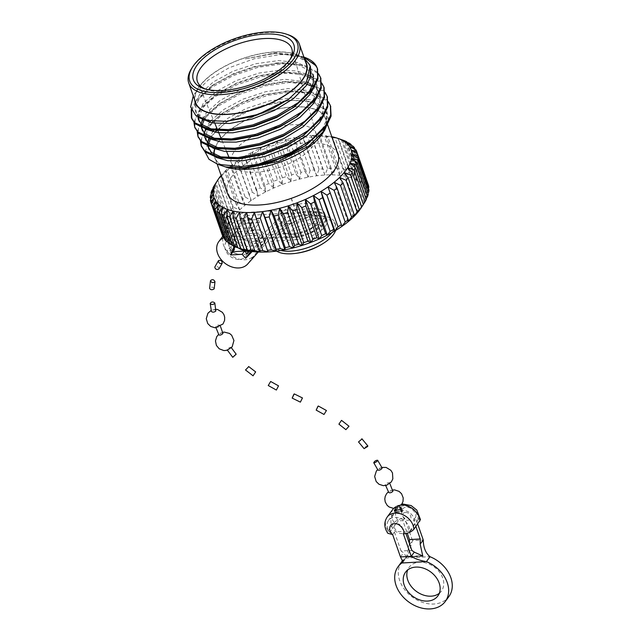 <?xml version="1.0" encoding="UTF-8"?>
<svg xmlns="http://www.w3.org/2000/svg" width="641" height="641" viewBox="0 0 641 641"><rect width="100%" height="100%" fill="white"/><g stroke="black" fill="none" stroke-linecap="round" stroke-linejoin="round"><path stroke-width="0.48" stroke-dasharray="3.21 2.4" d="M289.195 223.477A18.885 8.341 160.7 0 1 278.731 219.719A18.885 8.341 160.7 0 1 293.794 205.609A18.885 8.341 160.7 0 1 314.378 207.235A18.885 8.341 160.7 0 1 307.496 217.403A18.885 8.341 160.7 0 1 289.195 223.477M242.114 249.261A72.609 32.066 160.7 0 1 241.256 248.964A72.609 32.066 160.7 0 1 236.449 246.769A72.609 32.066 160.7 0 1 232.587 244.053A72.609 32.066 160.7 0 1 229.734 240.856A72.609 32.066 160.7 0 1 227.94 237.226A72.609 32.066 160.7 0 1 227.226 233.22A72.609 32.066 160.7 0 1 227.603 228.901A72.609 32.066 160.7 0 1 229.061 224.342A72.609 32.066 160.7 0 1 231.593 219.615A72.609 32.066 160.7 0 1 235.143 214.783A72.609 32.066 160.7 0 1 239.67 209.936A72.609 32.066 160.7 0 1 245.086 205.144A72.609 32.066 160.7 0 1 251.32 200.489A72.609 32.066 160.7 0 1 258.259 196.026A72.609 32.066 160.7 0 1 265.807 191.851A72.609 32.066 160.7 0 1 273.843 188.005A72.609 32.066 160.7 0 1 282.232 184.568A72.609 32.066 160.7 0 1 290.854 181.587A72.609 32.066 160.7 0 1 299.555 179.111A72.609 32.066 160.7 0 1 308.217 177.172A72.609 32.066 160.7 0 1 316.694 175.802A72.609 32.066 160.7 0 1 324.851 175.033A72.609 32.066 160.7 0 1 332.559 174.873A72.609 32.066 160.7 0 1 339.706 175.314A72.609 32.066 160.7 0 1 346.172 176.363A72.609 32.066 160.7 0 1 351.853 177.99A72.609 32.066 160.7 0 1 356.66 180.185A72.609 32.066 160.7 0 1 360.522 182.901A72.609 32.066 160.7 0 1 363.375 186.098A72.609 32.066 160.7 0 1 365.17 189.728A72.609 32.066 160.7 0 1 365.883 193.734A72.609 32.066 160.7 0 1 365.506 198.045A72.609 32.066 160.7 0 1 364.048 202.604A72.609 32.066 160.7 0 1 361.516 207.339L362.301 206.114M227.803 241.921L232.587 244.053L228.156 242.923M232.371 245.174L236.449 246.769L232.547 245.663M224.27 238.083L229.734 240.856L224.823 239.654M237.907 247.795L239.349 248.323M368.495 185.417L365.17 189.728L367.766 183.198A77.241 34.109 -19.3 0 0 366.892 181.443L363.375 186.098L365.538 179.456A77.241 34.109 -19.3 0 0 364.16 177.91L360.522 182.901L362.205 176.187A77.241 34.109 -19.3 0 0 360.338 174.873L356.66 180.185L357.822 173.447A77.241 34.109 -19.3 0 0 355.491 172.389L351.853 177.99L352.446 171.275A77.241 34.109 -19.3 0 0 349.69 170.49L346.172 176.363L346.164 169.713A77.241 34.109 -19.3 0 0 343.031 169.2L339.706 175.314L339.081 168.767A77.241 34.109 -19.3 0 0 335.62 168.551L332.559 174.873L331.301 168.471A77.241 34.109 -19.3 0 0 327.567 168.551L324.851 175.033L322.96 168.823A77.241 34.109 -19.3 0 0 319.01 169.2L316.694 175.802L314.17 169.817A77.241 34.109 -19.3 0 0 310.068 170.482L308.217 177.172L305.092 171.443A77.241 34.109 -19.3 0 0 300.901 172.381L299.555 179.111L295.854 173.663A77.241 34.109 -19.3 0 0 291.639 174.865L290.854 181.587L286.599 176.451A77.241 34.109 -19.3 0 0 282.433 177.894L282.232 184.568L277.481 179.76A77.241 34.109 -19.3 0 0 273.427 181.427L273.843 188.005L268.651 183.542A77.241 34.109 -19.3 0 0 264.765 185.401L265.807 191.851L260.23 187.733A77.241 34.109 -19.3 0 0 256.576 189.752L258.259 196.026L252.37 192.268A77.241 34.109 -19.3 0 0 249.004 194.423L251.32 200.489L245.174 197.075A77.241 34.109 -19.3 0 0 242.162 199.327L245.086 205.144L238.773 202.075A77.241 34.109 -19.3 0 0 236.152 204.391L239.67 209.936L233.26 207.195A77.241 34.109 -19.3 0 0 231.072 209.543L235.143 214.783L228.725 212.355A77.241 34.109 -19.3 0 0 227.002 214.695L231.593 219.615L225.239 217.475A77.241 34.109 -19.3 0 0 224.013 219.759L229.061 224.342L222.852 222.459A77.241 34.109 -19.3 0 0 222.139 224.67L227.603 228.901L221.61 227.251A77.241 34.109 -19.3 0 0 221.425 229.342L227.226 233.22L221.522 231.754A77.241 34.109 -19.3 0 0 221.866 233.693L227.94 237.226L222.603 235.912M221.866 233.693L211.522 204.142M210.416 200.048L221.522 231.754M221.425 229.342L210.841 199.119M210.504 195.537L221.61 227.251M222.139 224.67L211.362 193.886M211.746 190.754L222.852 222.459M224.013 219.759L213.06 188.486M214.134 185.762L225.239 217.475M227.002 214.695L215.897 182.981A77.241 34.109 160.7 0 1 217.62 180.65L228.725 212.355M231.072 209.543L219.967 177.829A77.241 34.109 160.7 0 1 222.155 175.49L233.26 207.195M236.152 204.391L225.047 172.685A77.241 34.109 160.7 0 1 227.667 170.362L238.773 202.075M300.901 172.381L289.796 140.667A77.241 34.109 160.7 0 1 293.987 139.73L305.092 171.443M291.639 174.865L280.534 143.151A77.241 34.109 160.7 0 1 284.748 141.949L295.854 173.663M282.433 177.894L271.327 146.18A77.241 34.109 160.7 0 1 275.494 144.738L286.599 176.451M273.427 181.427L262.321 149.714A77.241 34.109 160.7 0 1 266.384 148.047L277.481 179.76M256.576 189.752L245.471 158.039A77.241 34.109 160.7 0 1 249.125 156.019L260.23 187.733M264.765 185.401L253.66 153.688A77.241 34.109 160.7 0 1 257.546 151.829L268.651 183.542M249.004 194.423L237.899 162.71A77.241 34.109 160.7 0 1 241.264 160.554L252.37 192.268M242.162 199.327L231.056 167.613A77.241 34.109 160.7 0 1 234.069 165.362L245.174 197.075M366.348 199.351L364.048 202.604L366.203 198.918M368.222 194.447L365.506 198.045L367.894 193.518M368.936 189.776L365.883 193.734L368.415 188.286M351.452 145.475L362.205 176.187M360.338 174.873L349.233 143.167M346.885 142.23L357.822 173.447M355.491 172.389L344.385 140.675M364.16 177.91L353.055 146.196M354.986 149.321L365.538 179.456M366.892 181.443L355.787 149.73M349.69 170.49L338.592 138.776A77.241 34.109 160.7 0 1 341.341 139.57M341.349 139.61L352.446 171.275M343.031 169.2L331.934 137.494A77.241 34.109 160.7 0 1 335.059 137.999L346.164 169.713M335.62 168.551L324.514 136.845A77.241 34.109 160.7 0 1 327.976 137.062L339.081 168.767M327.567 168.551L316.47 136.845A77.241 34.109 160.7 0 1 320.196 136.765L331.301 168.471M310.068 170.482L298.97 138.768A77.241 34.109 160.7 0 1 303.065 138.111L314.17 169.817M216.954 181.291L215.897 182.981M217.62 180.65L221.297 175.241A72.609 32.066 -19.3 0 0 221.121 175.45M222.155 175.49L225.816 170.386A72.609 32.066 -19.3 0 0 221.297 175.241L219.967 177.829M227.667 170.362L231.241 165.594A72.609 32.066 -19.3 0 0 225.816 170.386L225.047 172.685M293.987 139.73L294.363 137.623A72.609 32.066 -19.3 0 0 285.71 139.562L289.796 140.667M284.748 141.949L285.71 139.562A72.609 32.066 -19.3 0 0 277 142.038L280.534 143.151M275.494 144.738L277 142.038A72.609 32.066 -19.3 0 0 268.387 145.018L271.327 146.18M266.384 148.047L268.387 145.018A72.609 32.066 -19.3 0 0 259.99 148.456L262.321 149.714M249.125 156.019L251.961 152.302A72.609 32.066 -19.3 0 0 244.413 156.476L245.471 158.039M257.546 151.829L259.99 148.456A72.609 32.066 -19.3 0 0 251.961 152.302L253.66 153.688M241.264 160.554L244.413 156.476A72.609 32.066 -19.3 0 0 237.466 160.939L237.899 162.71M234.069 165.362L237.466 160.939A72.609 32.066 -19.3 0 0 231.241 165.594L231.056 167.613M335.059 137.999L332.318 136.813L338.592 138.776M331.782 136.693A72.609 32.066 -19.3 0 0 325.852 135.764L331.934 137.494M327.976 137.062L325.852 135.764A72.609 32.066 -19.3 0 0 318.713 135.323L324.514 136.845M320.196 136.765L318.713 135.323A72.609 32.066 -19.3 0 0 310.997 135.483L316.47 136.845M303.065 138.111L302.84 136.253A72.609 32.066 -19.3 0 0 294.363 137.623L298.97 138.768M338.039 154.553A58.627 25.888 -19.3 0 0 305.549 142.887A58.627 25.888 -19.3 0 0 248.732 161.732A58.627 25.888 -19.3 0 0 227.371 193.302M311.855 137.118L310.997 135.483A72.609 32.066 -19.3 0 0 302.84 136.253L307.904 137.486A77.241 34.109 160.7 0 1 311.855 137.118L322.96 168.823M319.01 169.2L307.904 137.486M324.851 175.033L310.997 135.483M316.694 175.802L302.84 136.253M332.559 174.873L318.713 135.323M339.706 175.314L325.852 135.764M346.172 176.363L332.318 136.813M351.853 177.99L337.999 138.44M365.17 189.728L351.316 150.178M363.375 186.098L349.521 146.549M356.66 180.185L342.807 140.635M360.522 182.901L346.669 143.352M365.883 193.734L352.037 154.185M365.506 198.045L351.661 158.495M364.048 202.604L350.194 163.062M361.516 207.339L347.662 167.79M357.958 212.163L344.113 172.613M353.439 217.019L339.594 177.469M348.023 221.81L334.169 182.26M341.789 226.465L327.944 186.916M251.32 200.489L237.466 160.939M258.259 196.026L244.413 156.476M273.843 188.005L259.99 148.456M265.807 191.851L251.961 152.302M282.232 184.568L268.387 145.018M290.854 181.587L277 142.038M299.555 179.111L285.71 139.562M308.217 177.172L294.363 137.623M245.086 205.144L231.241 165.594M239.67 209.936L225.816 170.386M235.143 214.783L221.297 175.241M231.593 219.615L217.74 180.065M229.061 224.342L215.216 184.792M227.603 228.901L213.749 189.351M227.226 233.22L213.373 193.67M227.94 237.226L214.086 197.676M241.256 248.964L227.411 209.415M236.449 246.769L222.603 207.219M229.734 240.856L215.889 201.306M232.587 244.053L218.741 204.503M246.937 250.591L233.092 211.041M253.403 251.641L239.55 212.091M260.55 252.081L246.697 212.532M268.259 251.921L254.405 212.371M214.19 154.449A58.627 25.888 -19.3 0 0 214.807 157.422A58.627 25.888 -19.3 0 0 247.29 169.08A58.627 25.888 -19.3 0 0 304.106 150.242A58.627 25.888 -19.3 0 0 325.468 118.665A58.627 25.888 -19.3 0 0 279.268 108.786A58.627 25.888 -19.3 0 0 220.496 139.177M220.111 139.65A58.627 25.888 -19.3 0 0 214.847 148.992M225.953 167.093A58.932 26.025 160.7 0 1 213.878 154.257M214.607 148.896A58.932 26.025 160.7 0 1 219.879 139.618M220.248 139.161A58.932 26.025 160.7 0 1 293.153 106.839A58.932 26.025 160.7 0 1 322.792 133.176M205.136 152.005L209.591 137.791L225.792 122.591L256.047 107.576L289.724 100.373L306.518 100.797L319.386 104.619L327.014 111.462L328.577 120.708M304.146 57.185A67.577 29.839 160.7 0 0 288.586 54.605L303.898 57.53L314.098 63.683L317.487 68.843M191.683 110.54L196.939 100.741L211.706 87.368L233.228 75.59L258.251 67.289L283.01 63.82L303.754 65.799L317.367 73.01L320.756 78.178M194.864 127.503L195.136 119.218L200.208 110.068L214.975 96.695L236.497 84.924L261.52 76.624L286.279 73.154L307.023 75.133L320.636 82.344L324.025 87.513M198.133 136.837L198.406 128.553L203.477 119.402L218.244 106.029L239.758 94.251L264.789 85.958L289.548 82.489L310.292 84.468L323.897 91.679L327.295 96.839M201.402 146.164L201.675 137.879L206.747 128.737L221.514 115.364L243.027 103.586L268.058 95.285L292.809 91.815L313.561 93.794L327.166 101.006L330.564 106.174M191.25 109.523L196.547 99.603L211.61 86.022L232.827 74.46L255.647 66.696L282.609 62.69L303.361 64.669L316.966 71.88L318.529 73.723M193.975 122.583L199.808 108.938L214.879 95.357L236.096 83.787L258.916 76.031L285.878 72.024L306.622 74.003L320.236 81.215L321.79 83.058M197.244 131.91L203.077 118.273L218.148 104.691L239.365 93.121L262.185 85.365L289.147 81.351L309.891 83.33L323.505 90.541L325.059 92.384M200.513 141.244L206.346 127.599L221.417 114.018L242.635 102.456L265.454 94.692L292.416 90.685L313.161 92.665L326.774 99.876L328.328 101.719M288.586 54.605L279.7 54.661L254.365 58.724L229.037 67.786L207.852 80.325L194.295 94.235L193.278 95.934M304.291 58.187L297.873 55.062L275.702 52.81L245.319 58.868L273.194 53.724L277.216 53.515L303.914 57.105M305.372 61.288A58.932 26.025 -19.3 0 0 295.108 54.132A58.932 26.025 -19.3 0 0 273.891 51.977A58.932 26.025 -19.3 0 0 198.269 88.041A58.932 26.025 -19.3 0 0 194.712 100.044M306.254 63.796A58.627 25.888 -19.3 0 0 242.37 58.74A58.627 25.888 -19.3 0 0 195.593 102.552M191.683 68.419A58.627 25.888 160.7 0 1 266.904 32.539A58.627 25.888 160.7 0 1 288.017 34.686M205.489 89.051A49.974 22.066 -19.3 0 0 207.099 89.652A49.974 22.066 -19.3 0 0 225.095 91.487A49.974 22.066 -19.3 0 0 289.211 60.903A49.974 22.066 -19.3 0 0 290.101 59.421M316.526 135.628A44.806 19.783 -19.3 0 0 316.237 134.177A44.806 19.783 -19.3 0 0 267.257 129.827A44.806 19.783 -19.3 0 0 231.697 163.784A44.806 19.783 -19.3 0 0 256.336 172.221A44.806 19.783 -19.3 0 0 316.574 136.221M310.164 66.223L309.923 74.308L305.669 83.034L288.081 99.643M227.459 121.237L209.767 120.34L198.277 114.987L195.201 110.364L195.209 102.64L199.928 94.035L213.405 81.896L233.028 71.223L255.855 63.707L278.426 60.599L297.352 62.457L309.771 69.076L313.064 74.324L313.882 76.656L312.455 90.085M292.641 108.073L291.351 108.978M230.728 130.572L229.157 130.668M197.893 116.942L203.197 103.361L216.674 91.23L236.297 80.55L259.124 73.042L281.695 69.933L297.72 71.103L309.691 75.678M310.789 76.439L313.04 78.41L316.334 83.659L316.638 92.256L312.207 101.703L310.573 103.906M295.91 117.407L294.612 118.313M233.997 139.906L232.427 140.002M201.386 127.783L201.202 123.977M202.556 119.074L206.466 112.696L219.935 100.565L239.566 89.884L262.385 82.377L284.965 79.268L306.59 81.952M308.241 82.569L316.309 87.745L319.603 92.985L319.907 101.582L315.476 111.029L313.842 113.241M299.179 126.742L297.881 127.639M237.258 149.233L235.696 149.329M204.655 137.118L204.471 133.312M205.497 129.21L209.439 122.407M210.601 120.957L223.981 109.371L242.835 99.219L265.654 91.703L288.234 88.594L307.159 90.453L319.579 97.071L322.872 102.32L323.176 110.917L318.745 120.364L317.111 122.567M302.44 136.068L301.15 136.974M240.527 158.567L238.965 158.664M207.924 146.444L207.732 142.647M208.758 138.536L212.708 131.742M213.549 130.684L214.198 129.899M214.406 129.666L227.699 118.393L246.104 108.545L268.924 101.038L291.503 97.929L310.42 99.78L322.848 106.406L326.141 111.654L326.445 120.252L322.014 129.698L320.38 131.902M243.796 167.902L225.76 166.924M245.319 58.868L272.153 53.804L275.975 53.604L294.9 55.455L307.319 62.081L310.156 66.175M199.8 117.944L196.018 112.696L196.018 104.972L200.745 96.366L214.286 84.187L233.845 73.555L254.533 66.56L279.244 62.93L298.169 64.789L310.589 71.407L313.882 76.656M206.386 129.442L202.364 126.654L198.942 120.837M198.71 117.399L204.014 105.693L217.555 93.514L237.114 82.881L257.802 75.894L278.683 72.465L297.496 73.234L309.13 77.168M310.356 77.906L313.858 80.742L317.151 85.99L315.725 99.411M209.655 138.776L205.633 135.988L202.211 130.171M201.947 128.016L202.236 124.931M204.239 119.611L207.283 115.027L220.825 102.848L240.383 92.216L261.071 85.221L281.952 81.8L285.782 81.599L305.428 83.651M312.239 86.415L317.127 90.077L320.42 95.317L318.994 108.746M212.924 148.111L208.902 145.315L205.825 140.691L207.075 129.786M207.155 129.634L211.746 122.904M213.229 121.269L224.094 112.183L243.652 101.55L264.34 94.556L289.051 90.926L307.976 92.785L320.396 99.403L323.689 104.651L322.263 118.08M216.185 157.438L212.171 154.649L208.75 148.832M208.485 146.677L208.766 143.592M210.344 139.121L215.015 132.238M216.217 130.9L216.778 130.307M217.235 129.843L227.355 121.51L246.921 110.877L267.609 103.89L288.49 100.461L292.32 100.26L311.238 102.111L323.665 108.738L326.958 113.986L327.03 123.473M291.847 231.056A18.885 8.341 -19.3 0 0 310.156 224.991A18.885 8.341 -19.3 0 0 317.031 214.815A18.885 8.341 -19.3 0 0 296.454 213.189A18.885 8.341 -19.3 0 0 281.383 227.299A18.885 8.341 -19.3 0 0 291.847 231.056M238.62 248.075A18.285 13.781 36.4 0 1 230.816 225.279A18.285 13.781 36.4 0 1 240.127 220.632L258.387 219.559L259.445 222.587L253.435 230.752L252.378 227.731L234.109 228.805A18.285 13.781 -143.6 0 0 224.807 233.452A18.285 13.781 -143.6 0 0 230.88 255.022A18.285 13.781 -143.6 0 0 253.684 255.847L247.674 264.012M252.225 251.496L264.613 238.716L295.108 236.922L296.102 239.75A23.14 10.216 -19.3 0 0 318.529 232.314A23.14 10.216 -19.3 0 0 326.958 219.855A23.14 10.216 -19.3 0 0 314.138 215.248L285.638 216.93L265.711 239.51A18.285 13.781 36.4 0 1 242.899 238.684A18.285 13.781 36.4 0 1 236.833 217.115A18.285 13.781 36.4 0 1 246.136 212.467L311.806 208.597A23.14 10.216 160.7 0 1 324.626 213.197A23.14 10.216 160.7 0 1 316.197 225.664A23.14 10.216 160.7 0 1 293.77 233.1L228.1 236.97L234.109 228.805M252.378 227.731L258.387 219.559M293.77 233.1L294.828 236.128L229.157 239.998L234.31 245.824L234.077 246.392M223.837 237.859A18.285 13.781 36.4 0 1 228.1 236.97M296.102 239.75L267.601 241.433L258.267 252.009M294.828 236.128A23.14 10.216 -19.3 0 0 317.255 228.685A23.14 10.216 -19.3 0 0 325.684 216.225A23.14 10.216 -19.3 0 0 312.864 211.626L247.194 215.496L252.346 221.321L248.692 230.472L260.182 229.79L263.699 233.773L282.649 214.214L313.145 212.411A23.14 10.216 160.7 0 1 325.965 217.019A23.14 10.216 160.7 0 1 317.535 229.478A23.14 10.216 160.7 0 1 295.108 236.922M285.638 216.93L267.601 241.433M294.179 237.707A18.885 8.341 160.7 0 1 283.715 233.957A18.885 8.341 160.7 0 1 298.786 219.839A18.885 8.341 160.7 0 1 319.362 221.474A18.885 8.341 160.7 0 1 312.479 231.641A18.885 8.341 160.7 0 1 294.179 237.707M264.613 238.716L282.649 214.214M293.185 234.878A18.885 8.341 -19.3 0 0 311.486 228.805A18.885 8.341 -19.3 0 0 318.369 218.637A18.885 8.341 -19.3 0 0 297.793 217.003A18.885 8.341 -19.3 0 0 282.721 231.121A18.885 8.341 -19.3 0 0 293.185 234.878M250.799 251.304L257.946 243.636L263.956 235.471L257.69 241.945L263.699 233.773M248.884 250.984L250.503 248.78L251.673 250.11M235.023 246.777L236.713 242.554L233.5 238.925L237.106 234.021L235.167 231.826L229.157 239.998M234.31 245.824L236.713 242.554M253.435 230.752L235.167 231.826M259.445 222.587L241.184 223.661L243.123 225.856L246.729 220.953A12.115 9.134 -143.6 0 0 239.397 224.038A12.115 9.134 -143.6 0 0 243.74 238.572A12.115 9.134 -143.6 0 0 258.908 238.404A12.115 9.134 -143.6 0 0 260.118 235.712L257.778 233.06L260.182 229.79M247.194 215.496L241.184 223.661M292.913 234.085A18.885 8.341 160.7 0 1 282.449 230.327A18.885 8.341 160.7 0 1 297.512 216.217A18.885 8.341 160.7 0 1 318.096 217.844A18.885 8.341 160.7 0 1 311.214 228.012A18.885 8.341 160.7 0 1 292.913 234.085M265.711 239.51L259.693 247.682L265.807 240.752L259.797 248.924L253.684 255.847M260.118 235.712L256.512 240.615L257.69 241.945M257.778 233.06L246.288 233.741L248.692 230.472M246.288 233.741L249.934 224.59L252.346 221.321M249.934 224.59L246.729 220.953M259.693 247.682A18.285 13.781 36.4 0 1 248.452 251.568M296.238 243.588A18.885 8.341 -19.3 0 0 314.539 237.523A18.885 8.341 -19.3 0 0 321.421 227.347A18.885 8.341 -19.3 0 0 300.845 225.72A18.885 8.341 -19.3 0 0 285.774 239.83A18.885 8.341 -19.3 0 0 296.238 243.588M265.807 240.752L263.956 235.471M257.946 243.636L259.797 248.924M246.801 253.58A12.115 9.134 36.4 0 1 239.718 254.245C232.659 253.7 228.965 250.198 228.629 243.748A12.115 9.134 36.4 0 1 229.774 237.106A12.115 9.134 36.4 0 1 237.106 234.021M250.503 248.78A12.115 9.134 36.4 0 1 249.293 251.472A12.115 9.134 36.4 0 1 247.081 253.427M246.897 253.684A12.115 9.134 36.4 0 1 245.687 256.376A12.115 9.134 36.4 0 1 230.512 256.544A12.115 9.134 36.4 0 1 226.169 242.01A12.115 9.134 36.4 0 1 233.5 238.925M228.629 243.748C229.414 250.198 233.116 253.7 239.718 254.245M256.512 240.615A12.115 9.134 36.4 0 1 255.302 243.308A12.115 9.134 36.4 0 1 245.727 246.08C240.808 243.26 237.114 239.758 234.646 235.576A12.115 9.134 36.4 0 1 235.792 228.941A12.115 9.134 36.4 0 1 243.123 225.856M234.646 235.576C234.975 242.026 238.668 245.527 245.727 246.08M280.838 250.503A33.132 14.631 160.7 0 1 272.329 244.541A33.132 14.631 160.7 0 1 298.762 219.783A33.132 14.631 160.7 0 1 334.874 222.643A33.132 14.631 160.7 0 1 331.934 232.611M335.628 230.456A33.132 14.631 -19.3 0 0 335.796 225.271A33.132 14.631 -19.3 0 0 299.684 222.411A33.132 14.631 -19.3 0 0 273.242 247.17A33.132 14.631 -19.3 0 0 276.608 251.12M403.421 560.779L405.336 558.175A29.31 22.09 -143.6 0 0 403.253 559.962M401.683 561.804A29.31 22.09 -143.6 0 0 412.195 596.971A29.31 22.09 -143.6 0 0 448.892 596.563M426.281 561.564L401.811 563.014M439.309 593.278A20.055 15.112 -143.6 0 0 441.441 591.074A20.055 15.112 -143.6 0 0 439.462 572.109A20.055 15.112 -143.6 0 0 419.342 562.197A20.055 15.112 -143.6 0 0 409.134 567.293A20.055 15.112 -143.6 0 0 407.66 569.985M405.336 558.175A15.424 11.626 -143.6 0 0 405.424 558.111L429.895 556.668M405.424 558.111L429.911 556.636M405.441 558.079L407.908 555.378L412.5 540.603L423.26 539.97M409.431 543.56L406.642 556.596L422.01 555.691M422.651 555.955L406.458 557.021L406.642 556.596M406.482 556.909L403.55 552.758L401.066 551.02L411.826 550.387M406.49 556.797L422.531 555.851M415.897 526.541L413.597 519.979L418.188 519.707A12.339 9.303 -143.6 0 0 410 507.44A12.339 9.303 -143.6 0 0 396.899 509.058A12.339 9.303 -143.6 0 0 398.237 520.885L402.836 520.612L407.243 533.208M402.836 520.612L404.639 518.16C400.16 518.529 396.675 520.035 394.183 522.687L388.166 530.852L387.853 533.32M409.415 544.786L412.5 540.603L404.639 518.16C399.888 515.212 401.242 506.743 406.362 507.392C410.825 506.174 417.94 514.154 415.4 517.527L417.7 524.09M423.148 556.035L406.458 557.021M422.996 556.244L406.314 557.221M392.613 534.498L394.415 532.046L389.824 532.318A12.339 9.303 -143.6 0 1 388.486 520.492A12.339 9.303 -143.6 0 1 401.587 518.873A12.339 9.303 -143.6 0 1 409.775 531.141L405.176 531.413L405.921 533.528M401.066 551.02L394.415 532.046M405.489 512.512C410.544 511.975 413.405 520.163 408.197 520.244C403.157 520.788 400.264 512.584 405.489 512.512M397.067 523.945C402.131 523.409 404.992 531.597 399.784 531.677C394.744 532.222 391.843 524.018 397.067 523.945M409.775 531.141L418.188 519.707M398.237 520.885L389.824 532.318M395.593 512.455L402.492 510.685L402.268 511.911L395.257 513.361L395.112 511.077M413.597 519.979L415.4 517.527L420.456 519.587M403.373 533.865L405.176 531.413M394.632 509.715L399.599 506.991M397.124 512.504L396.963 513.153C398.093 513.898 399.487 513.593 401.154 512.231L401.314 511.582C400.184 510.829 398.79 511.133 397.124 512.504M399.006 506.518L399.175 505.877C397.292 505.26 395.858 505.821 394.864 507.56C395.97 508.249 397.356 507.904 399.006 506.518M393.045 490.718C391.146 490.181 389.72 490.774 388.775 492.496M389.408 483.538L389.576 482.897C387.717 482.529 386.323 483.194 385.393 484.892C386.475 485.413 387.813 484.957 389.408 483.538M382.076 467.922C380.201 467.698 378.839 468.419 377.974 470.077M234.398 249.806C234.59 247.354 233.564 246.216 231.313 246.4L231.169 246.561C230.968 249.02 231.994 250.15 234.245 249.974M230.792 253.091C230.88 250.663 229.742 249.629 227.395 249.998C227.09 252.426 228.188 253.499 230.688 253.211L230.792 253.091M218.982 268.859C218.421 266.536 217.027 265.943 214.799 267.073M214.23 288.474C212.788 286.727 211.25 286.695 209.615 288.386M215.993 310.444C214.206 309.331 212.692 309.667 211.458 311.454M219.975 326.085L220.135 325.436C218.204 324.61 216.722 325.075 215.68 326.846C216.834 327.687 218.269 327.439 219.975 326.085M223.116 332.895C221.273 332.543 219.879 333.224 218.918 334.923M230.944 348.047L231.113 347.414C229.278 347.438 227.956 348.247 227.154 349.842L230.944 348.047M236.168 354.193L232.755 357.325M270.654 381.475L268.307 385.465L270.646 381.627M294.283 393.911L292.192 398.117M318.305 406.009L316.181 410.12M341.533 420.368L338.929 424.15L341.533 420.368M348.992 426.225L345.892 429.654M367.822 445.904C366.115 446.208 364.865 447.122 364.088 448.636M240.127 220.632L246.136 212.467M312.864 211.626L311.806 208.597M314.138 215.248L313.145 212.411M400.473 556.941L403.55 552.758M401.322 509.202L402.268 511.911M387.204 517.031A15.424 11.626 -143.6 0 0 388.166 530.852M401.274 504.932A15.424 11.626 -143.6 0 0 393.582 508.393L402.019 503.858M393.213 508.866A15.424 11.626 -143.6 0 0 394.183 522.687M327.551 124.602L325.468 118.665M217.147 164.104L214.807 157.422M198.269 88.041L194.295 94.235M295.108 54.132L297.873 55.062M289.211 60.903L291.158 57.874M207.099 89.652L203.694 88.506M316.237 134.177L313.962 126.205M313.842 125.772L311.149 116.382M311.045 116.005L308.345 106.55M308.249 106.222L305.525 96.711M305.453 96.438L291.903 49.053M231.697 163.784L229.534 158.599M226.602 151.564L225.616 149.217M225.344 148.56L221.698 139.826M218.012 130.988L217.78 130.427M214.839 123.368L197.612 82.08M196.018 112.696L195.201 110.364M199.287 122.022L198.47 119.691M317.151 85.99L316.334 83.659M202.556 131.357L201.739 129.025M320.42 95.317L319.603 92.985M205.825 140.691L205.008 138.36M323.689 104.651L322.872 102.32M209.094 150.018L208.277 147.686M326.958 113.986L326.141 111.654M211.61 86.022L214.286 84.187M278.659 62.898L275.414 63.13M214.879 95.357L217.555 93.514M281.92 72.233L278.683 72.465M218.148 104.691L220.825 102.848M285.189 81.567L281.952 81.8M221.417 114.018L224.094 112.183M288.458 90.894L285.221 91.126M273.194 53.724L272.153 53.804M227.355 121.51L225.792 122.591M288.49 100.461L289.724 100.373M317.031 214.815L314.378 207.235M281.383 227.299L278.731 219.719M325.684 216.225L324.626 213.197M222.748 236.249L224.807 233.452M230.816 225.279L236.833 217.115M326.958 219.855L325.965 217.019M321.421 227.347L319.362 221.474M285.774 239.83L283.715 233.957M318.369 218.637L318.096 217.844M282.721 231.121L282.449 230.327M229.774 237.106L226.169 242.01M249.293 251.472L245.687 256.376M239.397 224.038L235.792 228.941M258.908 238.404L255.302 243.308M335.796 225.271L334.874 222.643M273.242 247.17L272.329 244.541M291.094 198.173L296.463 213.509M291.278 198.109L296.647 213.445M437.835 595.97L441.441 591.074M405.529 572.197L409.134 567.293M403.005 562.037L407.908 555.378M396.899 509.058L388.486 520.492M401.554 508.009L402.492 510.685M395.257 513.361L394.311 510.661M393.181 515.164C390.577 518.601 390.209 522.607 392.076 527.182C393.085 529.843 395.609 531.926 399.647 533.432C404.303 533.889 407.171 533.536 408.253 532.375C415.144 528.713 415.857 518.97 412.011 515.068C409.719 512.015 406.49 510.46 402.34 510.38C398.494 510.589 395.441 512.183 393.181 515.164M399.175 505.877L399.471 506.654M400.665 509.811L401.314 511.582M394.864 507.56L395.16 508.345M396.194 511.093L396.963 513.153M392.741 489.988L388.462 491.767M389.576 482.897L389.856 483.506M385.393 484.892L385.674 485.501M381.796 467.401L377.693 469.557M231.313 246.4L227.395 249.998M230.688 253.211L233.492 250.623M215.777 309.291L211.234 310.332M220.135 325.436L220.472 326.365M215.68 326.846L216.017 327.783M222.852 332.294L218.661 334.354M235.6 354.385L232.995 356.781M248.604 366.652L245.663 369.913M255.671 371.94L253.083 375.778M278.274 386.042L276.383 389.632M294.267 394.407L292.52 397.861M302.103 398.229L300.397 401.643M318.289 406.402L316.486 409.887M326.349 410.577L324.025 414.358M348.848 426.289L345.94 429.494M361.684 439.181L358.968 441.785"/><path stroke-width="0.96" d="M314.499 202.003A77.241 34.109 160.7 0 1 310.613 203.862L321.718 235.576A77.241 34.109 -19.3 0 0 325.604 233.717L314.499 202.003L313.449 195.553A72.609 32.066 -19.3 0 0 320.997 191.379L322.679 197.652A77.241 34.109 160.7 0 1 319.026 199.672L330.131 231.385A77.241 34.109 -19.3 0 0 333.785 229.358L334.85 230.92A72.609 32.066 160.7 0 1 327.303 235.103A72.609 32.066 160.7 0 1 319.266 238.949L321.718 235.576M325.604 233.717L327.303 235.103L330.131 231.385M310.613 203.862L305.412 199.399A72.609 32.066 -19.3 0 0 313.449 195.553L319.026 199.672M361.516 207.339A72.609 32.066 160.7 0 1 361.428 207.476A72.609 32.066 160.7 0 1 357.958 212.163A72.609 32.066 160.7 0 1 353.439 217.019A72.609 32.066 160.7 0 1 348.023 221.81A72.609 32.066 160.7 0 1 341.789 226.465A72.609 32.066 160.7 0 1 334.85 230.92L337.999 226.85A77.241 34.109 -19.3 0 0 341.357 224.695L341.789 226.465L345.187 222.042A77.241 34.109 -19.3 0 0 348.207 219.791L348.023 221.81L351.589 217.043A77.241 34.109 -19.3 0 0 354.217 214.719L353.439 217.019L357.101 211.915A77.241 34.109 -19.3 0 0 359.289 209.567L357.958 212.163L361.636 206.755A77.241 34.109 -19.3 0 0 363.359 204.423L361.428 207.476M319.266 238.949A72.609 32.066 160.7 0 1 310.877 242.386A72.609 32.066 160.7 0 1 302.256 245.367A72.609 32.066 160.7 0 1 293.554 247.843A72.609 32.066 160.7 0 1 284.892 249.782A72.609 32.066 160.7 0 1 276.415 251.144A72.609 32.066 160.7 0 1 268.259 251.921A72.609 32.066 160.7 0 1 260.55 252.081A72.609 32.066 160.7 0 1 253.403 251.641A72.609 32.066 160.7 0 1 246.937 250.591A72.609 32.066 160.7 0 1 242.114 249.261L237.923 247.835A77.241 34.109 -19.3 0 0 240.671 248.628L246.937 250.591L244.205 249.405A77.241 34.109 -19.3 0 0 247.33 249.91L253.403 251.641L251.288 250.343A77.241 34.109 -19.3 0 0 254.741 250.559L260.55 252.081L259.06 250.639A77.241 34.109 -19.3 0 0 262.794 250.559L268.259 251.921L267.409 250.286A77.241 34.109 -19.3 0 0 271.351 249.918L276.415 251.144L276.191 249.293A77.241 34.109 -19.3 0 0 280.293 248.636L284.892 249.782L285.277 247.674A77.241 34.109 -19.3 0 0 289.468 246.737L293.554 247.843L294.515 245.455A77.241 34.109 -19.3 0 0 298.73 244.253L302.256 245.367L303.762 242.667A77.241 34.109 -19.3 0 0 307.936 241.224L310.877 242.386L312.88 239.357A77.241 34.109 -19.3 0 0 316.942 237.691L319.266 238.949L305.412 199.399L305.837 205.977A77.241 34.109 160.7 0 1 301.775 207.644L312.88 239.357M316.942 237.691L305.837 205.977M333.785 229.358L322.679 197.652M341.357 224.695L330.251 192.981A77.241 34.109 160.7 0 1 326.894 195.136L337.999 226.85M307.936 241.224L296.831 209.511A77.241 34.109 160.7 0 1 292.657 210.953L303.762 242.667M298.73 244.253L287.625 212.54A77.241 34.109 160.7 0 1 283.41 213.741L294.515 245.455M289.468 246.737L278.362 215.023A77.241 34.109 160.7 0 1 274.172 215.961L285.277 247.674M280.293 248.636L269.188 216.922A77.241 34.109 160.7 0 1 265.086 217.587L276.191 249.293M271.351 249.918L260.246 218.204A77.241 34.109 160.7 0 1 256.304 218.581L267.409 250.286M262.794 250.559L251.689 218.853A77.241 34.109 160.7 0 1 247.955 218.934L259.06 250.639M254.741 250.559L243.636 218.845A77.241 34.109 160.7 0 1 240.183 218.637L251.288 250.343M247.33 249.91L236.225 218.204A77.241 34.109 160.7 0 1 233.1 217.692L244.205 249.405M230.023 244.237L218.918 212.532A77.241 34.109 160.7 0 1 217.051 211.218L228.156 242.923A77.241 34.109 -19.3 0 0 230.023 244.237L232.371 245.174M226.201 241.208L215.096 209.495A77.241 34.109 160.7 0 1 213.717 207.948L224.823 239.654A77.241 34.109 -19.3 0 0 226.201 241.208L227.803 241.921M234.87 246.729L223.765 215.015A77.241 34.109 160.7 0 1 221.441 213.958L232.547 245.663A77.241 34.109 -19.3 0 0 234.87 246.729L237.907 247.795M240.671 248.628L229.566 216.914A77.241 34.109 160.7 0 1 226.818 216.129L237.923 247.835M223.469 237.675L212.363 205.961A77.241 34.109 160.7 0 1 211.498 204.207L222.603 235.912A77.241 34.109 -19.3 0 0 223.469 237.675L224.27 238.083M211.522 204.142L210.769 201.987A77.241 34.109 160.7 0 1 210.416 200.048L213.373 193.67A72.609 32.066 -19.3 0 0 214.086 197.676A72.609 32.066 -19.3 0 0 215.889 201.306A72.609 32.066 -19.3 0 0 218.741 204.503A72.609 32.066 -19.3 0 0 222.603 207.219L218.918 212.532M210.841 199.119L210.32 197.628A77.241 34.109 160.7 0 1 210.504 195.537L213.749 189.351A72.609 32.066 -19.3 0 0 213.373 193.67L210.32 197.628M211.362 193.886L211.041 192.957A77.241 34.109 160.7 0 1 211.746 190.754L215.216 184.792A72.609 32.066 -19.3 0 0 213.749 189.351L211.041 192.957M213.06 188.486L212.908 188.053A77.241 34.109 160.7 0 1 214.134 185.762L217.74 180.065A72.609 32.066 -19.3 0 0 215.216 184.792L212.908 188.053M348.207 219.791L337.102 188.077A77.241 34.109 160.7 0 1 334.081 190.329L345.187 222.042M354.217 214.719L343.111 183.006A77.241 34.109 160.7 0 1 340.483 185.329L351.589 217.043M359.289 209.567L348.183 177.861A77.241 34.109 160.7 0 1 345.996 180.209L357.101 211.915M363.359 204.423L352.254 172.709A77.241 34.109 160.7 0 1 350.531 175.049L361.636 206.755M362.301 206.114L365.13 201.643A77.241 34.109 -19.3 0 0 366.348 199.351L355.25 167.646A77.241 34.109 160.7 0 1 354.024 169.929L365.13 201.643M366.203 198.918L367.509 196.651A77.241 34.109 -19.3 0 0 368.222 194.447L357.117 162.734A77.241 34.109 160.7 0 1 356.404 164.937L367.509 196.651M367.894 193.518L368.759 191.867A77.241 34.109 -19.3 0 0 368.936 189.776L357.838 158.063A77.241 34.109 160.7 0 1 357.654 160.154L368.759 191.867M368.415 188.286L368.839 187.356A77.241 34.109 -19.3 0 0 368.495 185.417L357.39 153.712A77.241 34.109 160.7 0 1 357.734 155.643L368.839 187.356M351.1 144.481L346.669 143.352A72.609 32.066 -19.3 0 0 342.807 140.635L349.233 143.167A77.241 34.109 160.7 0 1 351.1 144.481L351.452 145.475M346.717 141.741L342.807 140.635A72.609 32.066 -19.3 0 0 337.999 138.44L344.385 140.675A77.241 34.109 160.7 0 1 346.717 141.741L346.885 142.23M354.433 147.751L349.521 146.549A72.609 32.066 -19.3 0 0 346.669 143.352L353.055 146.196A77.241 34.109 160.7 0 1 354.433 147.751L354.986 149.321M367.742 183.262L356.66 151.492L351.316 150.178L357.39 153.712M326.894 195.136L320.997 191.379A72.609 32.066 -19.3 0 0 327.944 186.916A72.609 32.066 -19.3 0 0 334.169 182.26A72.609 32.066 -19.3 0 0 339.594 177.469A72.609 32.066 -19.3 0 0 344.113 172.613A72.609 32.066 -19.3 0 0 347.662 167.79A72.609 32.066 -19.3 0 0 350.194 163.062A72.609 32.066 -19.3 0 0 351.661 158.495A72.609 32.066 -19.3 0 0 352.037 154.185A72.609 32.066 -19.3 0 0 351.316 150.178A72.609 32.066 -19.3 0 0 349.521 146.549L355.787 149.73A77.241 34.109 160.7 0 1 356.66 151.492M339.906 139.081L337.999 138.44A72.609 32.066 -19.3 0 0 337.142 138.144L341.349 139.61M301.775 207.644L297.023 202.836A72.609 32.066 -19.3 0 0 305.412 199.399M334.081 190.329L327.944 186.916L330.251 192.981M292.657 210.953L288.41 205.817A72.609 32.066 -19.3 0 0 297.023 202.836L296.831 209.511M283.41 213.741L279.7 208.293A72.609 32.066 -19.3 0 0 288.41 205.817L287.625 212.54M274.172 215.961L271.039 210.232A72.609 32.066 -19.3 0 0 279.7 208.293L278.362 215.023M265.086 217.587L262.57 211.602A72.609 32.066 -19.3 0 0 271.039 210.232L269.188 216.922M256.304 218.581L254.405 212.371A72.609 32.066 -19.3 0 0 262.57 211.602L260.246 218.204M247.955 218.934L246.697 212.532A72.609 32.066 -19.3 0 0 254.405 212.371L251.689 218.853M240.183 218.637L239.55 212.091A72.609 32.066 -19.3 0 0 246.697 212.532L243.636 218.845M233.1 217.692L233.092 211.041A72.609 32.066 -19.3 0 0 239.55 212.091L236.225 218.204M217.051 211.218L218.741 204.503L215.096 209.495M213.717 207.948L215.889 201.306L212.363 205.961M221.441 213.958L222.603 207.219A72.609 32.066 -19.3 0 0 227.411 209.415L223.765 215.015M226.818 216.129L227.411 209.415A72.609 32.066 -19.3 0 0 233.092 211.041L229.566 216.914M211.498 204.207L214.086 197.676L210.769 201.987M221.121 175.45A72.609 32.066 -19.3 0 0 217.836 179.929A72.609 32.066 -19.3 0 0 217.74 180.065L216.954 181.291M340.483 185.329L334.169 182.26L337.102 188.077M345.996 180.209L339.594 177.469L343.111 183.006M350.531 175.049L344.113 172.613L348.183 177.861M354.024 169.929L347.662 167.79L352.254 172.709M356.404 164.937L350.194 163.062L355.25 167.646M357.654 160.154L351.661 158.495L357.117 162.734M357.734 155.643L352.037 154.185L357.838 158.063M337.142 138.144A72.609 32.066 -19.3 0 0 332.318 136.813A72.609 32.066 -19.3 0 0 331.782 136.693M217.147 164.104L227.371 193.302A58.627 25.888 -19.3 0 0 259.861 204.968A58.627 25.888 -19.3 0 0 316.678 186.122A58.627 25.888 -19.3 0 0 338.039 154.553L327.551 124.602M276.415 251.144L262.57 211.602M284.892 249.782L271.039 210.232M293.554 247.843L279.7 208.293M302.256 245.367L288.41 205.817M334.85 230.92L320.997 191.379M327.303 235.103L313.449 195.553M310.877 242.386L297.023 202.836M220.496 139.177A58.627 25.888 -19.3 0 0 220.111 139.65M214.847 148.992A58.627 25.888 -19.3 0 0 214.19 154.449M328.577 120.708L324.683 130.235L322.792 133.176A58.932 26.025 160.7 0 1 247.17 169.248A58.932 26.025 160.7 0 1 225.953 167.093L217.788 164.328L208.99 159.297L205.136 152.005M213.878 154.257A58.932 26.025 160.7 0 1 214.607 148.896M219.879 139.618A58.932 26.025 160.7 0 1 220.248 139.161M324.683 130.235L308.826 146.044L278.579 161.388L245.359 168.407L225.76 166.924L244.181 167.862L274.668 160.835L304.723 146.052A67.577 29.839 -19.3 0 1 257.954 164.272L241.449 166.596L217.788 164.328M317.487 68.843L318.016 78.803L313.145 89.123L294.019 107.143L277.673 116.606L253.059 126.069L228.709 130.708L207.9 129.794L195.168 123.849L191.779 118.737L191.683 110.54M320.756 78.178L321.285 88.129L316.414 98.458L297.288 116.47L280.942 125.94L256.32 135.403L230.76 140.131L211.161 139.129L198.438 133.184L194.864 127.503M324.025 87.513L324.554 97.464L319.675 107.792L300.557 125.804L284.211 135.275L259.589 144.738L234.029 149.465L214.431 148.464L201.707 142.518L198.133 136.837M327.295 96.839L327.823 106.799L322.944 117.119L303.826 135.139L287.48 144.602L262.858 154.064L237.298 158.8L217.7 157.79L204.968 151.845L201.402 146.164M330.564 106.174L331.093 116.125L326.213 126.453L307.087 144.465L304.723 146.052M303.914 57.105L304.146 57.185A67.577 29.839 160.7 0 1 316.269 65.983L317.303 68.275L317.624 77.665L312.744 87.993L298.385 102.536L277.281 115.476L252.658 124.939L228.308 129.578L207.972 128.761L194.768 122.719L191.387 117.607L191.25 109.523M318.529 73.723L320.572 77.601L320.893 87L316.013 97.328L301.655 111.863L280.542 124.811L255.927 134.273L231.577 138.905L211.242 138.095L198.037 132.054L194.656 126.942L193.975 122.583M321.79 83.058L323.841 86.944L324.162 96.334L319.282 106.654L304.924 121.197L283.811 134.137L259.196 143.6L234.846 148.239L214.511 147.43L201.306 141.381L197.917 136.269L197.244 131.91M325.059 92.384L327.11 96.27L327.431 105.661L322.551 115.989L308.193 130.532L287.08 143.472L262.465 152.935L238.115 157.574L217.78 156.757L204.575 150.715L201.186 145.611L200.513 141.244M328.328 101.719L330.379 105.605L330.692 114.995L325.82 125.324L311.462 139.858L290.349 152.798L257.954 164.272M303.93 57.153L316.269 65.983M194.712 100.044A58.932 26.025 -19.3 0 0 259.525 107.736A58.932 26.025 -19.3 0 0 305.372 61.288M193.278 95.934L190.617 106.919L195.793 115.516L208.165 120.556L226.185 121.333L258.451 114.306L288.586 99.299L306.406 82.24L310.164 66.223L309.819 65.062L304.291 58.187M188.726 82.953L195.593 102.552A58.627 25.888 -19.3 0 0 228.076 114.21A58.627 25.888 -19.3 0 0 284.892 95.373A58.627 25.888 -19.3 0 0 306.254 63.796L299.395 44.197A58.627 25.888 160.7 0 1 278.034 75.774A58.627 25.888 160.7 0 1 221.217 94.62A58.627 25.888 160.7 0 1 188.726 82.953A58.627 25.888 160.7 0 1 191.683 68.419L192.604 66.984A57.081 25.207 -19.3 0 0 251.937 86.062A57.081 25.207 -19.3 0 0 286.399 34.141A57.081 25.207 -19.3 0 0 265.847 32.05A57.081 25.207 -19.3 0 0 192.604 66.984M286.399 34.141L288.017 34.686A58.627 25.888 160.7 0 1 299.395 44.197M264.348 34.093A53.227 23.501 160.7 0 1 291.158 57.874A53.227 23.501 160.7 0 1 251.368 84.452A53.227 23.501 160.7 0 1 203.694 88.506A53.227 23.501 160.7 0 1 203.493 58.195A53.227 23.501 160.7 0 1 264.348 34.093M290.101 59.421A49.974 22.066 -19.3 0 0 291.903 49.053A49.974 22.066 -19.3 0 0 264.044 38.572A49.974 22.066 -19.3 0 0 215.128 54.95A49.974 22.066 -19.3 0 0 197.612 82.08A49.974 22.066 -19.3 0 0 205.489 89.051M316.574 136.221A44.806 19.783 -19.3 0 0 316.526 135.628M288.586 99.299L273.387 108.185L250.976 116.854L226.185 121.333M313.064 74.324L313.369 82.921L308.938 92.368L292.641 108.073M294.019 107.143L276.656 117.511L254.237 126.189L232.074 130.468L227.491 130.804M229.157 130.668L212.427 129.538L201.546 124.322L198.47 119.691L197.893 116.942M309.691 75.678L310.789 76.439M310.573 103.906L295.91 117.407M297.288 116.47L279.925 126.846L257.506 135.523L235.343 139.794L230.76 140.131M232.427 140.002L215.696 138.865L204.816 133.657L201.386 127.783M201.202 123.977L202.556 119.074M306.59 81.952L308.241 82.569M313.842 113.241L299.179 126.742M300.557 125.804L283.194 136.172L260.775 144.85L238.612 149.129L234.029 149.465M235.696 149.329L218.966 148.199L208.085 142.983L204.655 137.118M204.471 133.312L205.497 129.21M209.439 122.407L210.601 120.957M317.111 122.567L302.44 136.068M303.826 135.139L286.463 145.507L264.044 154.185L241.873 158.463L237.298 158.8M238.965 158.664L222.235 157.534L211.354 152.318L207.924 146.444M207.732 142.647L208.758 138.536M212.708 131.742L213.549 130.684M320.38 131.902L304.419 146.308L289.724 154.842L267.313 163.519L242.923 167.958M310.156 66.175L310.917 75.926L306.486 85.373L293.426 98.666L274.204 110.516L251.793 119.194L229.622 123.465L211.794 122.912L199.8 117.944M312.455 90.085L309.755 94.7L296.687 108L277.473 119.843L255.054 128.52L232.891 132.799L217.828 132.671L206.386 129.442M198.942 120.837L198.71 117.399M309.13 77.168L310.356 77.906M315.725 99.411L313.024 104.034L299.956 117.335L280.742 129.178L258.323 137.855L236.16 142.134L221.097 141.998L209.655 138.776M202.211 130.171L201.947 128.016M202.236 124.931L204.239 119.611M305.428 83.651L312.239 86.415M318.994 108.746L316.293 113.369L303.225 126.662L284.011 138.512L261.592 147.19L239.43 151.46L224.366 151.332L212.924 148.111M211.746 122.904L213.229 121.269M322.263 118.08L319.563 122.695L306.494 135.996L287.272 147.839L264.861 156.516L242.691 160.795L227.627 160.667L216.185 157.438M208.75 148.832L208.485 146.677M208.766 143.592L210.344 139.121M215.015 132.238L216.217 130.9M216.778 130.307L217.235 129.843M327.03 123.473L322.824 132.03L308.826 146.044M234.077 246.392L230.656 254.974L242.146 254.301L245.663 258.275L252.225 251.496M258.267 252.009L247.674 264.012A18.285 13.781 36.4 0 1 224.863 263.187A18.285 13.781 36.4 0 1 218.797 241.617A18.285 13.781 36.4 0 1 223.837 237.859M245.663 258.275L250.799 251.304M242.146 254.301L244.55 251.032L246.897 253.684L248.884 250.984M244.55 251.032L233.06 251.705L235.023 246.777M230.656 254.974L233.06 251.705M248.452 251.568A18.285 13.781 36.4 0 1 238.62 248.075M331.934 232.611A33.132 14.631 160.7 0 1 290.685 251.136A33.132 14.631 160.7 0 1 280.838 250.503M276.608 251.12A33.132 14.631 -19.3 0 0 291.607 253.764A33.132 14.631 -19.3 0 0 291.919 253.74A33.132 14.631 -19.3 0 0 325.299 242.05A33.132 14.631 -19.3 0 0 335.628 230.456M445.287 601.458L448.892 596.563A29.31 22.09 -143.6 0 0 430.015 556.717L426.409 561.62A29.31 22.09 36.4 0 1 445.287 601.458A29.31 22.09 36.4 0 1 408.589 601.875A29.31 22.09 36.4 0 1 398.077 566.708A29.31 22.09 36.4 0 1 401.731 563.07L403.421 560.779M403.253 559.962A29.31 22.09 -143.6 0 0 401.683 561.804L398.077 566.708M415.737 567.101A20.055 15.112 36.4 0 1 435.856 577.004A20.055 15.112 36.4 0 1 437.835 595.97A20.055 15.112 36.4 0 1 412.724 596.258A20.055 15.112 36.4 0 1 405.529 572.197A20.055 15.112 36.4 0 1 415.737 567.101M426.409 561.62A15.424 11.626 36.4 0 1 426.281 561.564L401.811 563.014A15.424 11.626 36.4 0 1 401.731 563.07M407.66 569.985A20.055 15.112 -143.6 0 0 416.33 591.355A20.055 15.112 -143.6 0 0 439.309 593.278M417.7 524.09L423.26 539.97C423.356 547.43 425.576 552.991 429.911 556.636L429.895 556.668A15.424 11.626 -143.6 0 0 430.015 556.717M401.795 563.038L403.005 562.037L400.473 556.941L411.234 556.308C414.999 558.784 420.015 560.555 426.265 561.596M422.01 555.691L422.683 555.651L420.175 544.153L420.24 538.953L415.897 526.541M405.921 533.528L411.826 550.387L414.31 552.125L422.651 555.955M407.243 533.208L409.479 539.586L409.431 543.56M409.479 539.586L420.24 538.953M414.31 552.125L411.234 556.308L403.373 533.865C407.852 533.496 411.338 531.99 413.83 529.338A15.424 11.626 -143.6 0 0 403.029 514.747A15.424 11.626 -143.6 0 0 387.204 517.031C383.831 522.215 384.047 527.639 387.853 533.32L392.613 534.498L400.473 556.941M413.83 529.338L420.456 519.587L416.826 510.108L411.153 505.573L402.019 503.858M399.599 506.991L401.554 508.009L401.322 509.202L394.311 510.661L394.632 509.715L395.112 511.077M385.393 484.892L388.775 492.496C389.888 493.129 391.258 492.753 392.885 491.367L389.576 482.897M373.735 462.722L377.974 470.077C379.047 470.494 380.361 469.997 381.916 468.571L382.076 467.922L377.637 460.222C375.882 460.294 374.584 461.127 373.735 462.722C374.721 462.938 375.963 462.313 377.453 460.839L377.637 460.222M233.492 250.623L234.398 249.806M222.155 263.307L222.187 263.267C222.034 260.743 220.8 259.861 218.477 260.615C218.597 263.09 219.823 263.98 222.155 263.307M218.477 260.615L214.799 267.073C215.216 269.284 216.578 269.933 218.885 269.02L222.187 263.267M214.799 282.008L214.975 281.607C213.79 279.444 212.291 279.123 210.472 280.654C211.266 282.585 212.708 283.034 214.799 282.008M210.472 280.654L209.607 288.386C210.56 289.956 212.043 290.141 214.054 288.955L214.23 288.474M214.623 303.594L214.799 303.001C213.068 301.51 211.53 301.655 210.184 303.425C211.266 304.763 212.748 304.82 214.623 303.594L214.639 303.586M210.184 303.425L211.45 311.454C212.556 312.504 214.014 312.367 215.825 311.045L214.807 303.001M216.017 327.783L218.918 334.923C219.983 335.419 221.321 334.955 222.948 333.52L220.472 326.365M227.154 349.842L232.755 357.325L236.168 354.193L231.113 347.414M248.363 367.021L245.511 369.977L248.363 367.021M255.334 372.365L253.075 375.81L255.334 372.365M268.307 385.465L270.654 381.475L278.531 385.85L276.367 390.04L278.531 385.85M300.389 402.139L292.192 398.117L293.842 394.295L294.283 393.911L302.456 397.949L300.389 402.139L302.456 397.949M324.017 414.471L316.181 410.12L317.872 406.402L318.305 406.009L326.437 410.52L324.017 414.471L326.437 410.52M341.172 420.808L341.533 420.36L348.992 426.225L345.892 429.654L338.913 424.158L341.172 420.808M361.612 439.277L358.519 441.937L361.612 439.277M358.519 441.937L364.088 448.636L367.63 446.505L367.822 445.904L361.861 438.74M423.26 539.97L420.175 544.153M392.613 534.498C387.861 531.549 389.215 523.072 394.335 523.729C398.798 522.511 405.913 530.484 403.373 533.865M419.847 521.173A15.424 11.626 -143.6 0 0 401.274 504.932M393.582 508.393A15.424 11.626 -143.6 0 0 393.213 508.866L393.574 508.393M217.836 179.929L217.555 180.353M330.772 106.735L330.379 105.605M327.503 97.4L327.11 96.27M324.234 88.073L323.841 86.936M320.973 78.739L320.572 77.609M317.704 69.404L317.303 68.275M201.586 146.741L201.186 145.603M198.317 137.406L197.917 136.277M195.048 128.072L194.648 126.942M191.779 118.745L191.387 117.607M313.962 126.205L313.842 125.772M229.534 158.599L226.602 151.564M225.616 149.217L225.344 148.56M221.698 139.826L218.012 130.988M217.78 130.427L214.839 123.368M304.419 146.308L307.087 144.465M310.613 67.321L309.819 65.062M218.797 241.617L222.748 236.249M291.911 253.74C304.122 252.883 315.244 248.988 325.299 242.05M387.204 517.031L393.213 508.866M399.471 506.654L400.665 509.811M395.16 508.345L396.194 511.093M388.462 491.767L386.635 493.61L385.209 496.398L384.792 499.002L385.233 501.975L387.132 505.3L389.127 506.991L393.558 508.393L401.506 504.635L402.989 501.55L403.221 497.937L401.57 493.762L399.071 491.375L394.632 489.916L392.741 489.988M377.693 469.557L376.371 471.031L374.648 476.487L376.179 481.527L378.999 484.267L383.302 485.654L386.539 485.293L391.355 481.904L392.837 478.851L392.484 472.946L390.85 470.302L386.13 467.433L381.796 467.401M214.975 281.607L214.238 288.474M211.234 310.332L207.9 313.281L206.266 318.721L207.748 323.569L210.713 326.453L215.031 327.783L222.972 324.025L224.582 320.428L224.687 317.247L223.981 314.787L222.403 312.359L217.676 309.539L215.777 309.291M218.661 334.354L216.714 336.701L215.464 340.956L216.402 345.435L219.214 348.808L223.909 350.579L227.251 350.258L232.17 346.845L233.933 340.483L231.673 335.259L229.542 333.456L224.342 332.11L222.852 332.294M248.636 366.516L255.687 371.932M245.511 369.977L253.075 375.81M268.226 385.513L276.367 390.04"/></g></svg>
